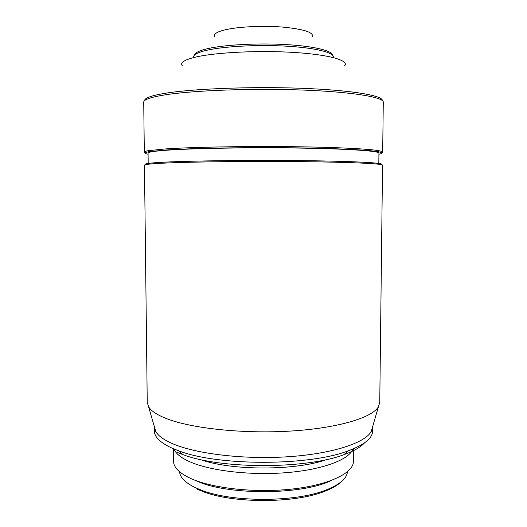 <?xml version="1.0" encoding="UTF-8"?>
<svg xmlns="http://www.w3.org/2000/svg" width="527" height="527" viewBox="0 0 527 527"><rect width="100%" height="100%" fill="white"/><g stroke="black" fill="none" stroke-linecap="round" stroke-linejoin="round"><path stroke-width="0.79" d="M340.765 482.165C337.069 485.644 331.457 488.799 323.914 491.625C294.073 503.469 232.927 503.469 203.086 491.625L196.663 488.931M347.431 471.764C346.865 478.635 339.493 484.807 325.33 490.281C294.85 502.356 232.15 502.356 201.67 490.281L195.115 487.534C185.181 482.653 179.997 477.396 179.569 471.764M353.571 448.754L353.452 461.277C353.67 472.818 329.737 484.866 292.399 489.023C255.134 493.226 211.353 488.265 189.924 478.101C179.055 472.864 173.594 467.258 173.548 461.277L173.436 448.925M352.998 448.991C349.335 459.439 323.433 469.537 287.143 472.594C250.911 475.67 210.26 470.888 189.799 461.771C181.459 458.042 176.295 454.03 174.312 449.735M364.612 442.792C360.83 447.061 354.019 450.987 344.164 454.564C306.688 469.234 220.312 469.234 182.836 454.564L177.138 452.331M148.601 406.804L147.244 402.384L144.464 165.168C144.385 164.45 150.959 163.765 164.193 163.12C191.387 161.796 250.437 161.104 300.996 161.637C351.654 162.171 383.096 163.726 382.536 165.168L379.756 402.384L378.399 406.804C372.214 417.674 337.893 428.168 290.601 431.066C243.375 433.998 191.67 428.444 166.69 418.682C157.125 414.947 151.097 410.988 148.601 406.804L155.761 431.514C158.238 435.888 163.996 440.005 173.034 443.879C196.663 454.01 244.772 459.715 288.737 456.698C332.754 453.707 365.066 442.878 371.239 431.514L372.655 426.633L372.602 431.033C372.563 438.207 364.355 444.828 347.991 450.908C308.974 466.085 218.026 466.085 179.009 450.908L173.08 448.602C160.643 443.069 154.418 437.212 154.398 431.033L154.345 426.626M154.642 428.813L154.806 428.201M333.347 57.562L333.354 56.916C333.584 52.404 314.994 47.786 286.444 46.165C257.953 44.531 224.298 46.323 207.17 50.184C198.172 52.245 193.659 54.492 193.646 56.916L193.653 57.562M332.418 55.052C332.01 50.585 313.334 46.08 285.344 44.538C257.4 42.977 224.7 44.769 207.948 48.583C199.371 50.566 194.918 52.72 194.582 55.052M378.92 154.24C382.918 153.429 382.648 152.593 378.116 151.73C367.971 149.839 331.47 148.133 284.863 147.738C238.296 147.343 189.186 148.364 164.905 150.076L148.884 151.73C144.352 152.593 144.082 153.429 148.08 154.24M381.653 152.856L382.688 152.119C382.701 151.664 381.495 151.209 379.065 150.748C368.887 148.792 332.096 147.026 285.061 146.618C238.066 146.21 188.501 147.27 164.055 149.036L147.935 150.748C145.505 151.209 144.299 151.664 144.312 152.119L145.347 152.856M381.113 164.595C386.047 163.08 357.741 161.341 306.53 160.689C255.443 160.024 193.093 160.722 165.023 162.138C149.754 162.922 143.377 163.739 145.887 164.595M378.814 163.416L378.933 153.1C379.473 151.051 348.973 148.838 299.995 148.087C251.109 147.329 193.949 148.298 167.428 150.169C154.444 151.097 147.988 152.072 148.067 153.1L148.186 163.416M312.471 36.508C313.473 32.219 303.368 29.064 282.149 27.042C262.031 25.467 237.275 26.778 224.43 29.993C216.742 31.976 213.442 34.15 214.529 36.508M382.688 152.119L383.274 102.179C383.88 97.205 352.273 91.823 301.26 89.992C250.351 88.147 190.873 90.539 163.528 95.104C150.228 97.343 143.627 99.708 143.726 102.179L144.312 152.119M344.671 65.737C349.335 60.618 330.185 54.815 295.502 52.542C260.924 50.236 217.75 52.219 196.933 56.797C184.588 59.604 179.72 62.581 182.329 65.737M382.352 100.578C382.951 95.545 351.575 90.11 300.996 88.266C250.516 86.395 191.532 88.806 164.358 93.417C151.117 95.683 144.55 98.068 144.648 100.578M326.76 459.491C296.049 470.822 230.951 470.822 200.24 459.491M331.108 480.578C301.003 495.512 224.331 495.275 195.062 480.202M372.194 428.201L372.358 428.813M378.116 151.73L379.065 150.748M148.884 151.73L147.935 150.748M371.239 431.514L378.399 406.804M344.164 454.564L347.991 450.908M182.836 454.564L179.009 450.908M323.914 491.625L325.33 490.281M203.086 491.625L201.67 490.281"/></g></svg>
